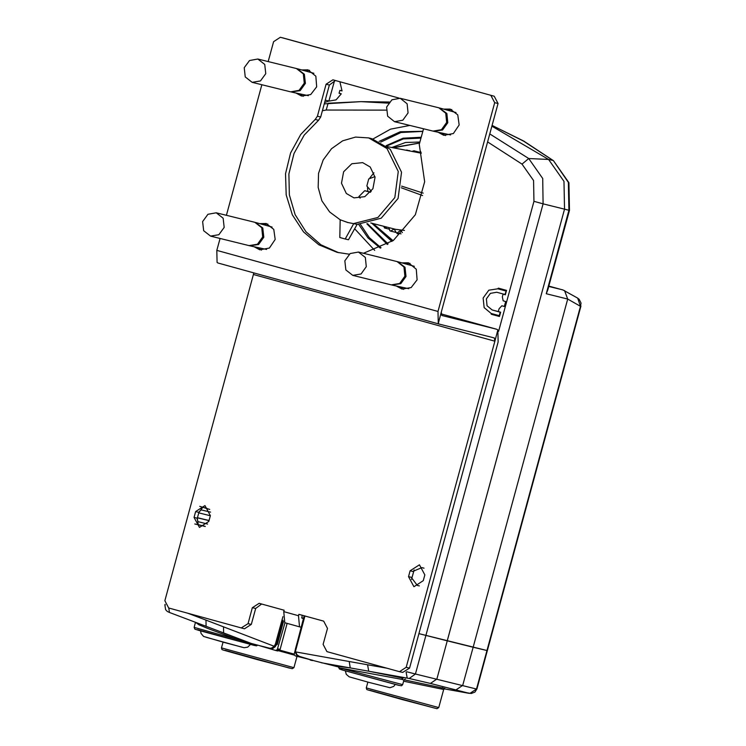 <?xml version="1.0" encoding="UTF-8"?>
<svg xmlns="http://www.w3.org/2000/svg" width="746" height="746" viewBox="0 0 746 746"><rect width="100%" height="100%" fill="white"/><g stroke="black" fill="none" stroke-linecap="round" stroke-linejoin="round"><path stroke-width="1.12" d="M244.408 628.757L168.708 607.962L164.913 600.689L253.817 272.915M220.07 238.506L216.844 250.376L217.105 262.415L217.832 262.984L439.375 324.137M441.846 315.474L496.715 329.247L497.899 329.937L494.85 341.164L494.3 337.929L439.431 324.156L438.247 323.466L441.296 312.238L441.819 315.465M335.355 80.531L329.406 85.016L326.095 84.205L332.893 79.85L398.998 98.099M241.247 627.983L248.036 623.628L252.372 607.682L259.17 603.327L284.114 610.209L283.722 611.664L284.776 622.751L299.482 626.808M253.528 274.556L494.85 341.164L406.244 667.297L399.446 671.652L326.907 651.631L323.121 644.357L327.447 628.412L323.661 621.129L298.857 614.284L298.465 615.73L299.528 626.817L301.067 627.2M411.54 579.409L414.095 569.897M408.538 576.621L410.113 570.821L419.457 564.834L424.856 574.896L423.28 580.696L413.937 586.682L408.538 576.621L411.848 577.432M302.139 615.189L301.925 618.126L303.435 618.499M301.692 617.819L303.482 618.313M198.212 524.895L197.336 518.228L198.912 512.427L202.931 507.187M194.025 517.407L195.601 511.616L204.945 505.629L210.353 515.682L208.777 521.482L199.434 527.469L194.025 517.407L197.336 518.228M261.454 250.096L257.874 247.793M260.298 223.641L266.229 223.558L273.819 229.404L275.218 239.419L269.418 248.008L259.776 249.807L254.563 246.982M263.608 224.453L267.851 224.08M303.23 96.355L299.622 94.043M302.093 69.9L307.995 69.816L315.866 76.176L316.668 86.853L310.69 94.583L301.543 96.066L296.321 93.231M305.403 70.711L309.618 70.338M447.6 109.96L451.824 109.597M444.29 109.149L450.202 109.065L457.792 114.921L459.182 124.936L453.381 133.525L443.749 135.324L438.517 132.48M445.427 135.604L441.828 133.292M405.805 263.711L410.048 263.338M402.504 262.89L408.426 262.806L416.296 269.175L417.098 279.843L411.121 287.574L401.973 289.066L396.769 286.231M403.661 289.345L400.07 287.042M349.231 254.153L337.061 252.372L318.822 244.772L303.491 231.922L292.311 214.857L286.166 194.93L285.559 173.762L290.53 153.051L300.694 134.466L315.222 119.491L317.404 116.18L326.095 84.205M338.712 252.754L320.855 244.791L305.944 231.754L295.146 214.652L289.327 194.846L288.935 173.893L294.008 153.443L304.135 135.091L318.533 120.302L320.715 116.991L329.406 85.016M423.514 128.788L419.299 144.304L424.698 181.754L415.363 214.745L393.44 240.38L363.498 253.304M441.296 312.238L498.011 103.507L494.701 102.696L437.995 311.418L438.247 323.466M402.607 672.426L409.545 668.108L498.151 341.976L497.899 329.937M283.517 38.083L280.356 37.3L273.558 41.655L268.15 61.554M261.846 84.755L226.374 215.305M498.011 103.507L494.225 96.234L280.496 37.337M283.797 38.149L494.225 96.234M494.701 102.696L490.915 95.423M244.548 628.794L251.346 624.439L248.036 623.628M261.632 604.008L255.682 608.494L251.346 624.439M370.585 192.198L367.909 191.461L367.461 187.843M360.169 198.156L358.938 196.59L364.729 190.687L367.909 191.461M370.249 167.001L375.051 177.24L372.944 188.719L364.785 196.702L353.958 197.904L346.33 193.494L341.528 183.255L343.645 171.785L351.795 163.794L362.631 162.6L370.249 167.001M369.885 177.865L373.942 172.811M353.809 223.502L345.184 238.962L348.494 239.774L357.11 224.313L347.86 222.541L340.223 219.753L329.629 211.995L321.946 200.814L318.122 187.46L318.542 173.342L323.177 159.952L331.532 148.715L342.722 140.817L355.562 137.096L368.692 137.945L386.96 148.51L398.243 171.449L394.82 197.625L377.952 217.412L353.837 223.511M345.184 238.962L339.822 237.48L340.223 219.753M368.692 137.945L371.965 138.756L390.223 149.312L401.516 172.251L398.094 198.436L381.215 218.214L357.11 224.313M347.878 222.55L340.26 219.762M386.67 146.057L403.288 138.961L420.977 138.122M386.158 145.656L403.11 138.243L421.21 137.283M367.536 223.707L388.125 243.979M391.958 241.452L371.667 223.185M391.771 147.484L405.535 142.495L419.923 141.992M387.314 244.464L366.892 223.828M374.884 226.01L392.853 240.809M419.681 142.915L394.205 147.456M199.742 506.31L209.691 509.397M205.206 526.443L194.837 523.962M419.625 143.092L393.515 147.792M393.011 240.697L373.205 223.586M397.021 233.582L398.401 233.274L397.786 233.88L396.807 232.883M397.236 232.985L397.963 233.526M419.28 585.918L417.322 585.377L411.205 577.283M412.799 571.483L421.91 567.641L423.97 568.21M304.181 615.748L294.083 654.456L295.313 655.893L311.129 659.874M259.822 645.738L275.47 650.419L277.214 649.794L284.972 622.798M310.224 660.005L313.134 660.508M275.498 650.419L278.696 650.782L276.496 650.242M277.885 648.88L280.086 649.421L278.696 650.782M280.086 649.421L287.154 623.404M469.103 693.295L430.461 683.457L436.839 679.009L564.489 209.188L447.208 640.851L418.916 633.643L487.297 650.577L473.113 647.22L567.706 299.053L546.212 293.765L547.797 290.054L569.44 210.391L568.9 210.269L546.212 293.765L548.282 288.282M304.955 615.972L295.23 652.181L295.36 649.393L304.48 615.832M259.561 645.654L269.847 648.227L271.973 648.05L274.36 646.008L275.46 643.91L282.874 616.634M406.794 671.82L415.401 673.992L543.135 203.826L564.489 209.188L563.976 181.353L548.627 159.43L491.866 126.13L548.627 159.43L563.976 181.353L564.489 209.188L568.9 210.269L568.387 182.434L553.401 160.679L568.89 182.705L569.44 210.391M456.17 689.78L462.744 685.378L473.113 647.22L447.208 640.851M430.461 683.457L409.134 678.468L415.401 673.992L476.834 689.09L580.91 306.009M165.015 604.372L165.286 605.034M338.125 666.374L350.275 667.912L349.184 661.469L295.724 651.901L297.011 654.774L299.426 656.387L313.003 660.471L338.656 666.999M321.265 662.718L368.72 671.204L367.629 664.761L387.09 668.239M409.134 678.468L407.26 678.105L406.076 672.183M205.971 626.267L169.417 612.447L207.248 626.761L206.073 626.304L205.989 620.15L275.302 646.679L276.598 644.218L283.088 620.308M164.875 604.885L165.621 609.706L167.3 611.422L169.417 612.447L168.829 607.999M257.501 645.15L251.253 643.397L223.604 632.944L223.52 626.78M207.192 626.743L223.53 632.906M468.992 693.276L444.112 688.828L471.332 693.519L474.96 692.064L476.825 689.09M308.676 659.278L299.556 656.769L296.768 655.091L295.23 652.181M312.826 660.294L308.695 659.287M294.418 655.091L278.734 650.764M401.618 679.298L341.426 668.183L342.33 669.973L339.449 668.985L338.787 667.67L402.691 684.688L403.959 680.035L401.618 679.298L403.232 678.198L402.01 678.608M195.433 622.285L198.884 624.728L208.927 628.925L238.161 639.676L238.711 638.651M270.369 648.703L257.65 645.066M270.201 648.666L272.868 648.498L275.302 646.679M270.509 648.74L277.307 644.385L283.517 621.549M279.703 650.102L293.943 654.037M444.868 688.483L443.674 689.537L403.633 681.229M398.56 685.248L342.33 669.973L398.597 685.257L401.562 685.77L402.691 684.688M195.377 622.733L194.119 627.395L256.568 644.889M294.465 655.184L286.893 653.011M506.413 290.38L504.986 294.511L496.733 292.236L490.364 293.346L486.364 298.876L487.063 305.795L492.146 309.982L500.184 312.201L499.242 315.679L491.194 313.46L484.117 307.622L483.147 297.99L488.854 290.203L497.89 288.814L498.365 288.161L506.543 290.418L505.359 294.763L503.084 294.138L502.328 296.917L503.205 300.871L505.667 301.552L504.324 306.475L501.862 305.795L504.343 306.41M505.937 291.033L497.89 288.814M499.242 315.679L499.316 316.472M577.646 298.158L580.463 306.364L581.059 303.062L579.185 299.351L577.646 298.158L562.997 289.961L548.879 286.063M469.859 693.398L476.507 689.015L580.463 306.364L567.715 299.025L564.526 290.604M386.204 110.1L326.179 110.016L328.137 103.228L360.961 101.615L389.3 102.043L369.811 101.82M197.513 523.412L197.979 521.678L197.177 518.908M199.089 511.84L201.196 509.854L201.681 508.054M470.129 206.129L468.367 212.629M374.651 250.414L354.667 228.705M372.935 139.008L390.522 129.142L409.899 125.44M491.194 313.46L491.278 314.252L499.456 316.509L500.641 312.154L498.356 311.53L499.111 308.741L501.862 305.795M205.234 526.434L198.082 524.671M207.612 524.046L197.979 521.678M209.001 520.652L197.448 517.808M197.466 517.733L209.039 520.522M198.781 512.884L210.344 515.728M210.577 512.157L201.196 509.854M206.838 508.268L202.791 507.271M206.297 508.119L202.809 507.261M358.723 224.415L367.983 237.899L380.376 248.11M422.842 131.268L400.248 131.753L379.192 141.339M505.368 294.735L503.084 294.138M381.066 247.784L369.279 237.629L360.477 224.434M422.805 131.417L400.975 132.546L380.758 142.132M421.257 153.219L387.454 146.71M421.154 152.902L419.56 152.51M414.198 151.531L413.834 150.813L421.052 152.585M413.834 150.813L412.417 151.205M407.26 150.272L409.862 150.739M407.111 150.067L406.281 150.095M383.714 226.299L384.563 228.024L386.978 227.138M389.412 229.218L384.563 228.024M388.918 227.642L389.888 230.775L390.634 231.073L394.168 228.994M396.191 232.435L390.634 231.073M394.196 229.003L396.359 232.771L401.012 233.918M396.359 232.771L397.133 232.92L400.667 230.318M401.05 233.88L397.133 232.92M400.313 230.225L402.364 232.566M370.715 222.942L395.473 229.33L404.407 230.383M422.628 195.564L401.348 187.787M401.609 186.164L423.168 193.158M394.513 121.663L433.09 131.147L441.445 129.692L446.686 122.437L445.698 113.233L438.834 107.806L400.248 98.323L391.902 99.778L386.652 107.032L387.64 116.236L394.513 121.663L402.868 120.209L408.109 112.954L407.12 103.75L400.248 98.323M433.65 131.268L442.546 129.963L447.786 122.708L446.807 113.504L439.375 107.956M252.12 82.358L290.698 91.842L299.053 90.387L304.293 83.142L303.314 73.938L296.442 68.511L257.855 59.027L249.509 60.482L244.259 67.727L245.248 76.931L252.12 82.358L260.475 80.904L265.716 73.649L264.727 64.454L257.855 59.027M291.257 91.963L300.153 90.658L305.394 83.412L304.415 74.208L296.983 68.66M328.529 101.139L336.073 99.88L341.295 93.772L339.094 93.231L339.878 90.331L342.078 90.881L339.934 81.79M339.122 93.147L341.295 93.772M434.191 131.417L450.584 134.942M456.039 112.515L439.935 108.077M291.807 92.112L308.406 95.684M313.852 73.285L297.542 68.781M324.65 102.51L328.911 100.999L334.609 80.521M328.911 100.999L325.303 100.113M210.531 236.156L249.108 245.639L257.463 244.184L262.704 236.93L261.715 227.735L254.843 222.299L216.265 212.815L207.91 214.279L202.67 221.525L203.658 230.728L210.531 236.156L218.886 234.701L224.126 227.446L223.138 218.252L216.265 212.815M249.668 245.76L258.564 244.455L263.804 237.2L262.825 228.006L255.393 222.457M352.727 275.405L391.314 284.897L399.66 283.433L404.901 276.188L403.922 266.984L397.049 261.557L358.472 252.073L350.116 253.528L344.876 260.783L345.855 269.977L352.727 275.405L361.083 273.95L366.323 266.704L365.344 257.501L358.472 252.073M391.864 285.009L400.77 283.704L406.01 276.458L405.022 267.255L397.599 261.706M250.208 245.91L266.592 249.444M272.094 227.045L255.953 222.569M392.415 285.168L408.789 288.693M414.3 266.294L398.15 261.827M371.368 191.218L366.808 186.015L368.664 178.947L374.977 176.662M496.715 329.247L441.091 313.898L496.659 329.238M283.722 611.664L298.465 615.73M413.424 571.641L410.113 570.821M195.601 511.616L198.912 512.427M318.533 120.302L315.222 119.491M320.715 116.991L317.404 116.18M216.844 250.376L437.995 311.418M255.682 608.494L252.372 607.682M406.244 667.297L409.545 668.108M370.52 192.281L364.729 190.687M398.7 233.339L397.786 233.88M414.086 150.869L414.599 150.879M419.774 152.268L420.688 151.494M420.222 152.38L420.819 151.876M417.322 585.377L419.355 585.88M206.483 637.373L242.142 647.211M279.414 650.335L277.214 649.794M349.184 661.469L367.629 664.761M187.488 613.147L205.989 620.15M295.836 649.533L295.36 649.393M407.26 678.105L368.701 671.204L403.232 678.198M275.46 643.91L277.307 644.385M404.043 679.783L444.765 688.493M441.017 688.707L442.63 687.598M443.674 689.537L438.769 707.59L366.286 687.896L367.862 682.124M257.678 645.197L256.493 645.84L253.771 645.281L197.457 629.736M297.029 656.368L293.971 667.623L221.497 647.929L223.063 642.157M434.312 708.075L369.96 690.311M289.513 668.108L225.161 650.344M492.146 309.982L498.365 311.511M548.767 286.464L562.969 289.952M498.645 331.299L533.95 201.364L533.567 180.504L522.06 164.083L528.709 158.553L548.627 159.43L553.038 160.511L523.552 141.05L492.062 125.384L523.748 141.115L553.401 160.679M522.06 164.083L487.576 141.926M326.179 110.016L322.44 110.65M533.95 201.364L543.135 203.826L542.678 178.499L528.709 158.553L489.749 133.916M324.286 103.834L360.961 101.615L388.424 103.172M284.776 622.751L299.528 626.817M217.832 262.984L439.431 324.156M283.657 38.111L280.356 37.3M399.446 671.652L402.747 672.463M395.315 684.427L393.655 686.441L390.009 687.709L368.99 682.431L349.147 676.799L346.228 674.272L345.407 670.868M250.516 644.46L247.691 647.183L244.156 647.668L224.359 642.511L203.527 636.422L201.028 633.485L200.609 630.902M312.397 660.536L310.187 659.996M277.671 650.96L275.47 650.419M251.253 643.397L222.737 632.617M338.787 667.67L338.031 666.327M405.162 678.972L403.959 680.035M253.799 645.29L199.406 630.557L194.893 629.139L194.119 627.395M438.769 707.59L436.997 708.681L402.225 699.589L367.694 689.891L366.771 689.444L366.286 687.896M293.971 667.623L292.199 668.714L257.435 659.623L222.905 649.925L221.982 649.477L221.497 647.929"/></g></svg>
